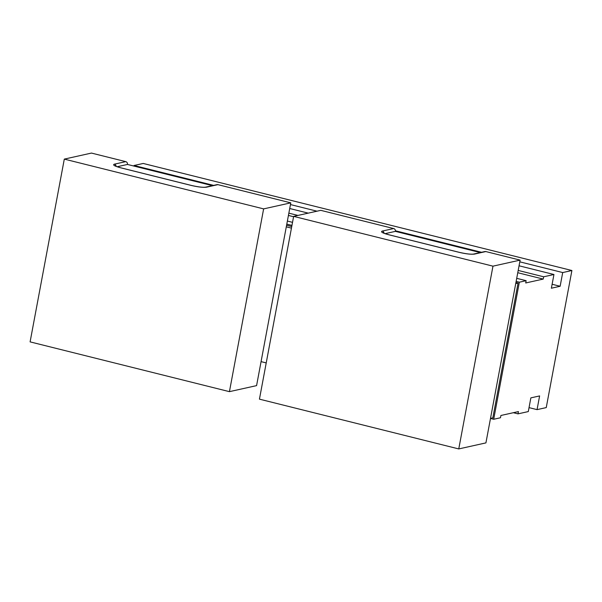 <?xml version="1.0" encoding="UTF-8"?>
<svg xmlns="http://www.w3.org/2000/svg" width="602" height="602" viewBox="0 0 602 602"><rect width="100%" height="100%" fill="white"/><g stroke="black" fill="none" stroke-linecap="round" stroke-linejoin="round"><path stroke-width="0.9" d="M515.929 282.534L518.066 283.068L492.835 417.863L490.502 418.375M286.59 225.261L291.737 226.548M261.072 361.629L266.219 362.916M515.733 283.587L518.066 283.068M291.443 228.128L286.296 226.841M490.487 418.465L493.693 419.27L519.345 282.195L516.14 281.39M291.947 225.404L286.808 224.117M519.345 282.195L526.133 280.683L516.712 278.335M292.527 222.341L287.38 221.054M518.194 270.433L543.651 276.792L543.222 279.08L517.765 272.721M526.133 280.683L525.712 282.97L543.222 279.08M543.651 276.792L553.945 274.504L551.379 288.215L560.138 286.266L562.704 272.555L571.9 270.516L546.247 407.592L537.052 409.631L539.618 395.928L530.859 397.869L528.293 411.58L517.998 413.867L518.427 411.58L500.909 415.478L500.48 417.758L493.693 419.27M133.93 166.069L134.035 165.497L143.238 163.458L571.9 270.516M288.855 213.161L297.937 215.426M553.945 274.504L519.059 265.791M308.232 213.138L289.728 208.518M290.465 204.567L316.991 211.189M395.416 230.777L481.555 252.291M519.797 261.84L562.704 272.555M134.035 165.497L213.635 185.378M293.573 216.728L288.426 215.441M517.998 413.867L513.363 412.709M537.052 409.631L529.03 407.629M552.117 284.264L560.138 286.266M263.631 208.886L64.301 159.109L30.1 341.876L229.43 391.654L263.631 208.886L290.781 202.851L217.909 184.648A2.355 2.175 -102.5 0 0 216.976 184.641L205.591 187.169A2.355 2.175 77.5 0 1 206.524 187.184L217.909 184.648M212.378 185.657L127.466 164.451A2.355 2.175 -102.5 0 0 125.75 161.637L91.459 153.074L64.301 159.109M229.43 391.654L256.58 385.619L290.781 202.851M117.172 166.739L127.466 164.451M259.439 399.149L458.762 448.926L492.97 266.159L293.641 216.381L259.439 399.149M492.97 266.159L520.12 260.124L485.919 442.891L458.762 448.926M293.641 216.381L320.791 210.346L393.663 228.549L382.278 231.078C380.321 231.83 382.428 233.049 388.614 234.727L459.349 252.388C466.083 253.946 471.118 254.511 474.444 254.097L485.829 251.561L520.12 260.124M485.829 251.561A2.355 2.175 -102.5 0 0 484.888 251.546L473.503 254.082A2.355 2.175 77.5 0 1 474.444 254.097M480.291 252.569L395.379 231.364A2.355 2.175 -102.5 0 0 393.663 228.549M385.092 233.651L395.379 231.364M125.75 161.637L114.365 164.165C112.401 164.925 114.515 166.137 120.701 167.815L191.428 185.484C198.171 187.034 203.205 187.598 206.524 187.184M116.111 166.34A2.355 2.175 -102.5 0 0 114.365 164.165M384.031 233.252A2.355 2.175 -102.5 0 0 382.278 231.078M205.591 187.169C202.927 187.531 198.254 186.966 191.571 185.484L120.844 167.815C113.868 165.828 115.84 166.054 114.937 165.746L115.163 166.024M473.503 254.082C470.839 254.435 466.166 253.878 459.492 252.388L388.757 234.727C381.781 232.741 383.76 232.966 382.857 232.658L383.075 232.929"/></g></svg>
